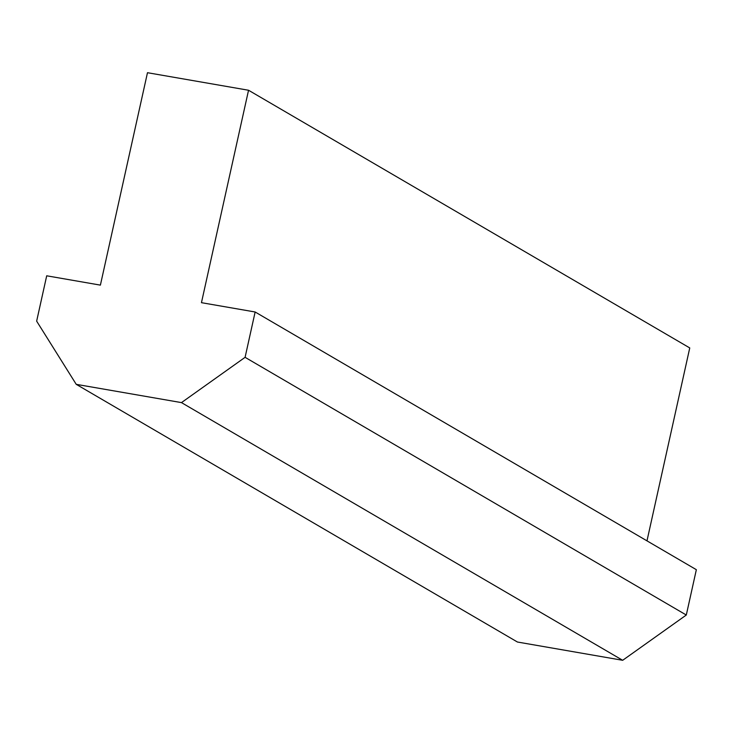 <?xml version="1.0" encoding="UTF-8"?>
<svg xmlns="http://www.w3.org/2000/svg" width="733" height="733" viewBox="0 0 733 733"><rect width="100%" height="100%" fill="white"/><g stroke="black" fill="none" stroke-linecap="round" stroke-linejoin="round"><path stroke-width="1.1" d="M245.088 357.328L181.463 402.609L76.232 384.339L36.65 321.146L46.701 275.8L100.394 285.128L147.48 72.704L248.542 90.251L201.456 302.674L255.139 311.992L245.088 357.328L686.299 615.024L622.674 660.296L181.463 402.609M622.674 660.296L517.443 642.026L76.232 384.339M646.982 540.853L689.753 347.937L248.542 90.251M686.299 615.024L696.35 569.688L255.139 311.992"/></g></svg>
